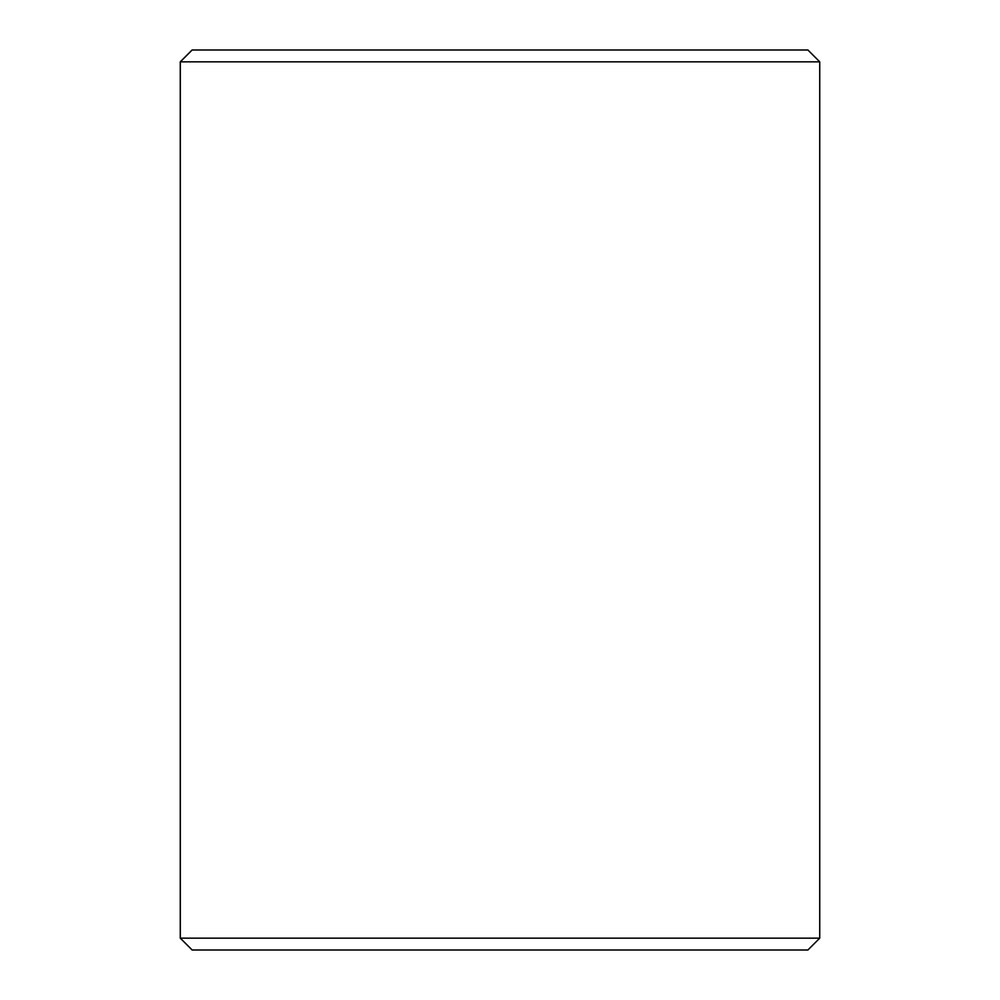 <?xml version="1.0" encoding="UTF-8"?>
<svg xmlns="http://www.w3.org/2000/svg" width="1000" height="1000" viewBox="0 0 1000 1000"><rect width="100%" height="100%" fill="white"/><g stroke="black" fill="none" stroke-linecap="round" stroke-linejoin="round"><path stroke-width="1.5" d="M180.312 938.162L192.15 950L180.263 938.162L180.263 61.837L192.1 50L807.9 50L819.737 61.837L180.312 61.837L180.312 938.162L819.737 938.162L819.737 61.837M192.15 50L180.312 61.837M192.1 950L807.9 950L819.737 938.162"/></g></svg>
